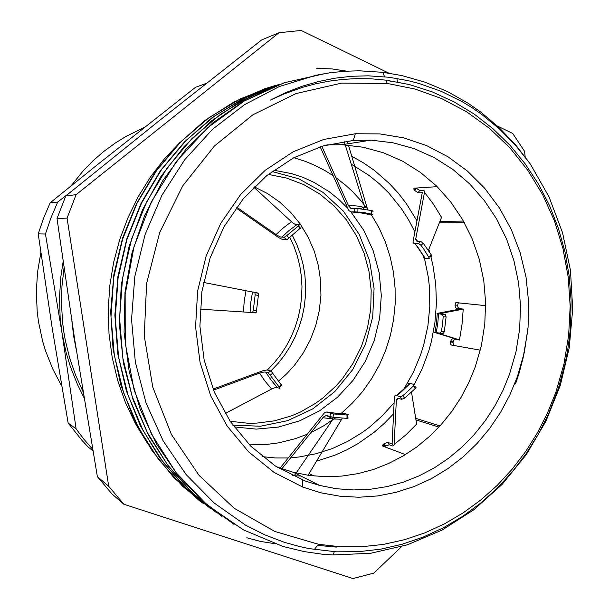 <?xml version="1.0" encoding="UTF-8"?>
<svg xmlns="http://www.w3.org/2000/svg" width="609" height="609" viewBox="0 0 609 609"><rect width="100%" height="100%" fill="white"/><g stroke="black" fill="none" stroke-linecap="round" stroke-linejoin="round"><path stroke-width="0.91" d="M83.981 397.631L77.457 384.561L70.248 366.313L66.008 352.124L61.973 332.689L76.102 428.919L68.124 423.004L82.314 440.741L88.48 447.326L92.888 450.736M71.322 191.424L57.741 202.013L50.197 202.827L97.729 164.453L195.504 87.346L206.268 83.418M76.102 428.919L84.08 439.416L92.644 449.328M68.124 423.004L52.29 328.761L38.238 233.833L45.424 233.97L61.973 332.689L60.169 317.594L59.499 297.268L60.831 276.928L63.13 261.801M57.741 202.013L50.989 217.74L45.424 233.97M38.238 233.833L43.642 218.083L50.197 202.827M64.029 268.044L61.935 286.253L61.471 304.546L62.636 322.77L63.823 331.791L65.407 340.736L69.753 358.29L75.638 375.273L82.984 391.541M270.883 370.988L278.1 363.383L284.586 355.108L290.272 346.247L295.129 336.876L299.095 327.086L302.155 316.969L304.279 306.601L305.436 296.088L305.634 285.514L304.858 274.979L303.115 264.572L300.42 254.387L296.789 244.521L292.251 235.066M71.832 320.76L73.613 335.856L76.46 350.715M525.217 156.886L524.57 151.329L512.671 133.44L497.454 126.025M388.839 73.133L301.189 30.45L279.029 32.734L76.087 194.621L67.051 218.121L108.707 486.256L123.871 504.29L353.014 578.55L373.751 573.145L401.544 546.623M517.437 376.583L524.319 352.276L528.072 327.269L528.635 302.026L525.986 276.988L520.155 252.644L511.225 229.433L499.319 207.814L484.635 188.219L467.407 171.06L447.935 156.726L426.559 145.566L403.698 137.87L379.788 133.881L355.321 133.752L323.752 139.453L293.325 151.725L265.265 170.238L240.715 194.408L220.724 223.358L206.162 255.993L197.659 290.995L195.588 326.942L200.018 362.37L210.706 395.85L227.142 426.072L248.586 451.893L274.103 472.424L302.635 487.017L320.958 492.803L339.715 496.221L358.663 497.256L377.55 495.947L396.139 492.331L414.196 486.507L431.522 478.567L447.904 468.648L463.16 456.887L477.136 443.451L489.674 428.515L500.636 412.255L509.923 394.876L517.437 376.583M509.619 374.01L502.927 390.445L494.744 406.127L485.137 420.888L474.205 434.575L462.041 447.044L448.749 458.158L434.468 467.781L419.335 475.804L403.493 482.115L387.103 486.629L370.333 489.263L353.372 489.971L336.404 488.707L319.618 485.457L305.056 480.927L275.253 465.938L250.748 446.161L230.172 421.321L214.406 392.28L204.16 360.125L199.919 326.112L201.914 291.604L210.067 258.003L224.036 226.677L243.219 198.861L266.78 175.628L293.728 157.8L322.96 145.97L353.319 140.435L371.132 140.139L393.087 142.788L414.28 148.672L434.324 157.632L452.883 169.431L469.638 183.811L484.33 200.483L496.738 219.111L506.68 239.352L514.019 260.85L518.655 283.231L520.528 306.114L519.629 329.126L515.975 351.88L509.619 374.01M555.842 392.242L563.896 364.159L568.692 335.3L570.146 306.114L568.235 277.004L562.967 248.426L554.388 220.801L542.596 194.56L527.714 170.132L509.931 147.941L489.476 128.37L466.623 111.812L441.7 98.605L415.102 89.066L387.24 83.456L341.573 83.098L296.043 93.565L252.902 114.774L214.414 145.993L182.73 185.882L159.687 232.501L146.617 283.436L144.287 335.947L152.76 387.21L171.449 434.521L199.158 475.507L234.237 508.256L274.72 531.444L318.484 544.309L340.119 546.753L361.784 546.768L383.267 544.408L404.353 539.734L424.838 532.837L444.532 523.816L463.274 512.808L480.889 499.928L497.233 485.335L512.184 469.174L525.62 451.612L537.427 432.824L547.529 412.971L555.842 392.242M276.973 467.042L293.279 472.302L309.326 475.446L325.564 476.71L341.801 476.101L357.856 473.657L373.553 469.432L388.732 463.487L403.234 455.92L416.921 446.816L429.657 436.288L441.319 424.465L451.802 411.471L461.005 397.456L468.846 382.559L475.256 366.93L481.323 345.889L484.802 324.247L485.632 302.361L483.797 280.589L479.306 259.297L472.226 238.857L462.642 219.613L450.698 201.906L436.569 186.08L420.469 172.431L402.663 161.24L383.442 152.768L363.139 147.203L342.129 144.721L326.858 144.896M527.729 330.9L523.131 357.795L519.157 372.868L515.534 383.974M530.332 164.027L515.815 145.688L499.547 129.047L481.635 114.317L472.104 107.747L462.216 101.733L441.472 91.457L419.639 83.646L408.38 80.708L389.022 77.282L368.186 75.836L351.637 76.3L335.041 78.196L318.507 81.515L302.133 86.272L286.024 92.469L270.297 100.104L283.04 94.304L302.604 87.285L315.858 83.753L329.218 81.126L342.623 79.421L356.029 78.63L371.048 78.82L385.923 80.137L409.499 84.605L432.245 91.86L453.895 101.749L474.228 114.104L493.024 128.735L510.098 145.429L525.301 163.973L538.485 184.116L549.546 205.636L558.4 228.276L564.962 251.791L569.194 275.923L571.082 300.42L570.595 325.039L569.758 334.965L567.778 349.764L564.946 364.41L558.392 388.359L548.397 414.242L538.143 434.521L526.107 453.728L512.397 471.701L497.142 488.266L480.471 503.247L462.505 516.447L443.367 527.759L423.232 537.054L402.283 544.225L380.701 549.151L358.701 551.701L336.495 551.823L309.235 548.618L299.133 546.463L284.144 542.238L264.603 534.771L245.754 525.224L213.965 502.897L186.095 474.601L163.197 441.007L146.053 403.097L135.335 362.157L131.574 319.481L134.848 276.456L145.056 234.564L161.91 195.261L184.679 159.809L212.533 129.298L244.513 104.679L279.44 86.516L316.124 75.189L330.443 72.715L344.801 71.268L359.143 70.827L382.81 72.311L401.97 75.569L425.189 82.177L447.417 91.495L468.093 103.241L481.087 112.338L499.266 127.723L515.732 145.018L530.332 164.027M317.67 545.329L336.351 547.08M397.388 82.268L386.022 80.396M285.103 93.459L270.297 100.104M530.332 164.034L549.105 197.019L562.533 232.821L570.458 270.48L572.711 309.067L569.255 347.67L560.257 385.39L545.87 421.299L526.366 454.542L502.219 484.3L473.893 509.725L441.997 530.112L407.314 544.834L370.66 553.238L332.978 554.959L322.146 554.19L304.165 551.632L282.865 546.425L243.379 529.838L207.288 505.059L176.168 472.713L151.397 433.89L134.102 390.064L125.241 342.951L125.18 294.505L134.003 246.812L151.359 201.883L176.313 161.575L207.791 127.547L244.316 100.995L284.266 82.755L326.021 73.369M221.288 515.968L192.627 493.031L167.711 465.032L147.393 432.603L132.252 396.642L122.858 358.161L119.615 318.256L122.569 278.115L131.651 238.956L146.632 201.982L166.957 168.229L191.919 138.654L220.785 114.104L252.598 95.118L286.39 82.055M216.423 512.611L188.036 490.039L163.303 462.49L143.077 430.578L128.027 395.134L118.61 357.186L115.23 317.829L118.055 278.222L126.916 239.55L141.57 203.003L161.575 169.645L186.187 140.375L214.627 116.014L246.044 97.181L279.447 84.202M210.889 508.804L182.845 486.492L158.447 459.247L138.449 427.754L123.597 392.79L114.34 355.336L110.99 316.52L113.769 277.468L122.561 239.345L137.025 203.284L156.757 170.391L181.094 141.547L209.199 117.507L240.22 98.902L273.243 86.12M234.054 524.433L203.452 501.778L177.866 475.081L156.536 443.938L140.154 409.088L129.192 371.498L124.069 332.209L125.028 292.32L131.986 252.979L144.721 215.342L162.915 180.508L185.905 149.38L212.952 122.79L243.28 101.444L275.976 85.74M221.92 516.417L193.129 493.602L168.647 466.479L148.444 435.161L133.211 400.364L123.399 363.048L119.326 324.254L121.237 285.073L129.024 246.615L142.422 209.991L161.065 176.252L184.352 146.305L211.506 120.879L241.743 100.637L274.187 86.006M210.036 508.195L182.928 485.221L159.482 457.534L140.39 425.836L126.337 390.894L117.75 353.646L114.888 315.157L117.933 276.516L126.809 238.819L141.159 203.14L160.578 170.505L184.489 141.798L212.069 117.704L242.519 98.818L274.979 85.564M203.505 503.673L199.303 500.56L173.687 477.494L151.664 450.081L133.843 418.992L120.818 384.979L113.038 348.881L110.686 311.686L113.875 274.423L122.592 238.104L136.5 203.695L155.166 172.134L178.102 144.272L204.578 120.749L233.81 102.068L265.022 88.67L274.964 85.625M108.707 486.256L97.356 476.596L74.709 339.517L57.048 218.547L67.051 218.121M57.048 218.547L65.749 195.946L157.586 122.006L261.741 39.92L279.029 32.734M76.087 194.621L65.749 195.946M97.356 476.596L112.003 494.006L123.871 504.29M348.363 141.752L347.267 141.334M278.572 381.143L286.847 373.675L294.36 365.4L303.191 353.106L310.369 339.715L315.767 325.488L319.306 310.674L320.92 295.517L320.585 280.3L318.294 265.273L314.092 250.71L308.025 236.878L300.207 224.021L290.744 212.374L279.813 202.165L267.579 193.601L254.273 186.849M268.333 174.38L286.55 178.056L303.853 184.694L319.832 194.073L334.128 205.933L346.422 219.956L356.463 235.797L364.03 253.062L368.985 271.355L371.224 290.242L370.706 309.303L367.463 328.099L361.548 346.216L353.106 363.246L342.304 378.783L336.313 385.649L322.968 397.921L315.675 403.265L300.054 412.194L291.802 415.726L274.636 420.811L256.899 423.133L247.947 423.225L230.111 421.238M262.54 456.704L275.344 457.945L288.171 457.96M290.676 457.823L299.179 457.009L315.942 453.812L332.209 448.574L347.762 441.403L362.416 432.413L369.351 427.274L382.315 415.818L393.962 402.914M403.934 389.082L413.412 372.183L420.834 354.217L423.742 344.922L427.891 325.884L429.787 306.487L429.391 287.029L428.333 277.369L424.503 258.368M414.813 231.702L408.578 219.796L401.346 208.529L388.74 193.007L379.24 183.712L368.947 175.362L352.177 164.757M249.431 444.852L266.316 444.501L278.853 442.812L295.205 438.708L307.073 434.286M310.894 432.588L323.76 425.775L335.879 417.629M341.025 413.58L352.489 403.029L362.789 391.267L371.825 378.448L379.491 364.707L385.718 350.221L390.438 335.148L393.604 319.664L395.172 303.937L395.127 288.141L393.475 272.459L390.217 257.074L385.39 242.154L379.034 227.873L371.208 214.414M368.057 209.8L367.044 208.407M366.648 207.867L360.863 200.559L352.436 191.47L345.608 185.182L335.879 177.569M332.948 175.537L325.107 170.657L314.16 165.024L305.634 161.484L293.888 157.716M234.092 426.886L256.267 429.101L278.382 427.031L299.735 420.827L319.649 410.755L337.538 397.197L352.87 380.61L365.217 361.525L374.223 340.553L379.635 318.324L381.303 295.502L379.163 272.771L373.271 250.824L363.771 230.324L350.906 211.917M347.374 207.89L338.764 199.402L329.378 191.827L314.016 182.357L303.046 177.402L291.62 173.611L273.837 170.2M232.821 425.135L260.523 426.201L287.631 420.629L312.79 408.86L334.783 391.587L352.603 369.747L365.438 344.45L372.716 316.931L374.101 288.499L369.518 260.5L359.135 234.298L343.392 211.186L322.976 192.353L298.821 178.848L272.094 171.487M329.895 416.503L332.978 417.211L333.671 413.93L330.58 413.222L329.895 416.503L326.333 415.407L323.341 417.096L281.221 469.63M279.615 468.671L324.353 412.94L326.782 411.989L336.237 413.313L345.082 413.587L348.508 414.828L347.077 415.041L346.97 418.353L332.978 417.211M347.077 415.041L333.671 413.93M346.97 418.353L348.203 418.002M282.15 386.03L271.264 371.254L270.777 370.942L268.067 372.868L270.145 375.114L272.855 373.188M281.457 384.599L279.135 387.019L280.011 388.458L277.384 387.621L271.172 380.199L265.669 372.122L264.017 371.992L259.525 373.119L213.5 390.118M225.193 413.503L272.109 388.763L275.367 387.583L277.384 387.621M279.135 387.019L270.145 375.114M268.067 372.868L265.669 372.122M213.089 389.105L262.928 370.691L267.039 369.945L270.777 370.942M252.484 312.828L255.765 312.843L256.313 312.021L258.414 294.962L258.132 293.081L254.828 292.32L255.156 294.847L258.33 295.548M256.541 310.552L253.298 310.521L252.522 312.82L250.063 312.387L250.809 302.14L252.484 291.993L203.505 282.454M200.117 309.151L250.063 312.387M253.298 310.521L255.156 294.847M254.828 292.32L252.484 291.993M401.696 399.276L397.852 398.294L396.368 399.489L394.069 444.951L392.851 445.994L389.227 444.798L387.788 442.393L392.569 444.144L392.097 443.976L394.373 396.451L395.081 395.629L396.642 395.622L400.737 392.417L410.238 383.442L413.96 384.431L413.823 385.581L404.49 394.305L401.833 396.223L400.128 396.604L401.696 399.276L404.513 398.217L402.945 395.538M413.275 386.266L415.285 388.542L416.084 387.278L415.787 386.624M394.107 444.593L405.807 434.917L416.617 424.169L411.509 392.242M410.238 383.442L408.426 383.601L408.19 384.766L405.815 387.24L396.459 395.576M415.285 388.542L404.513 398.217M396.642 395.622L400.128 396.604M308.078 475.271L342.273 418.223M345.082 413.587L343.446 413.61M288.932 238.119L286.748 235.63L284.197 237.282L286.39 239.763L287.296 239.406L301.029 227.583M236.68 207.144L277.011 235.249L280.46 237L284.197 237.282M286.39 239.763L282.546 239.558L278.747 237.7L236.094 207.943M286.748 235.63L298.311 226.015L300.009 228.908M281.716 237.236L288.986 230.583L296.781 224.721L299.506 224.751L298.311 226.015M296.781 224.721L294.452 223.96L291.939 222.133L253.846 187.275M357.848 211.932L357.955 208.567L354.788 208.491L354.682 211.848L363.824 212.526L372.533 214.299L368.947 214.467L360.284 212.762L351.096 211.947L348.843 210.547L320.144 146.815M321.879 146.289L348.47 205.682L350.807 208.339L354.788 208.491M354.682 211.848L351.393 211.955M357.955 208.567L371.871 210.585L371.185 213.843M372.053 211.156L373.226 211.064L371.871 210.585M367.676 209.732L348.447 145.132M348.051 143.785L347.594 142.224M367.699 214.162L368.947 214.467M418.535 243.646L420.499 244.818L423.422 248.51L429.36 258.246L428.934 258.658L425.288 258.482L418.17 247.604L414.942 243.562L413.618 243.204L412.955 241.994L422.38 192.299L417.85 192.573L419.814 190.541L422.92 190.358L424.184 190.792L424.519 192.018L415.62 239.489L416.762 241.187L420.705 241.385L418.535 243.646L414.942 243.562M421.017 245.397L423.186 243.128L420.705 241.385M423.186 243.128L431.378 254.981L428.881 256.747M431.423 256.884L431.865 256.351L431.378 254.981M428.424 250.269L441.555 217.322L433.578 204.388L424.473 192.292M416.29 245.191L423.171 255.59L423.689 257.896L425.288 258.482M443.215 316.855L446.123 316.878L445.369 314.503L442.233 314.389L443.215 316.345L442.591 323.98L441.38 331.555L439.964 333.161L443.048 333.762L444.334 331.684L441.502 331.052M442.233 314.389L437.011 313.407L461.066 308.854L456.324 308.283L458.927 308.306L463.335 309.113L440.429 313.506L445.133 314.419M446.123 316.878L444.334 331.684M442.796 333.785L438.16 333.169L459.704 339.974L452.639 338.749L457.877 339.632L434.712 332.423L439.964 333.161M327.444 412.126L330.58 413.222M387.788 442.393L384.218 443.626L385.649 446.024L389.227 444.798M385.649 446.024L385.231 446.328L383.799 443.923L384.218 443.626M384.667 446.778L385.231 446.328M416.594 188.409L414.63 190.442L416.594 188.409L416.305 188.052M419.814 190.541L416.632 188.447M439.942 221.364L463.457 221.029M457.603 305.162L458.41 302.635L455.814 302.604L454.999 305.132L457.603 305.216L454.999 305.132M458.927 308.306L457.96 307.332L457.603 305.216M452.639 338.749L451.475 339.419L450.63 341.367L453.165 341.923L454.017 339.974L455.182 339.304M453.165 341.923L453.05 342.433L450.515 341.885L450.63 341.367M453.446 345.379L453.05 342.433M438.929 427.084L415.932 419.89M383.799 443.923L382.536 445.202L382.627 446.001L405.434 454.596M414.66 190.472L417.85 192.573M437.14 186.643L414.082 188.196L413.701 188.935L414.63 190.434M485.678 305.657L455.806 302.604M454.999 305.185L455.357 307.301L456.324 308.283M450.515 341.885L450.439 343.925L451.162 344.968L480.303 350.198M309.083 473.581L314.084 476.01M464.363 222.635L439.333 222.886M415.681 418.337L440.025 425.897M351.705 156.224L363.238 162.725L374.147 170.246L389.166 183.309L398.195 193.091L406.37 203.65L416.914 220.762M428.805 249.302L429.68 252.21M430.73 255.986L432.923 265.288L435.717 284.243L436.394 303.427L434.933 322.603L431.37 341.504L428.812 350.769L422.182 368.788L413.61 385.908M393.467 413.899L384.287 423.392L374.39 432.07L358.336 443.428L346.932 449.807L335.041 455.167L316.49 461.196M267.397 369.967L274.453 362.553L280.802 354.507L286.397 345.882L291.186 336.777L295.137 327.254L298.212 317.411L300.389 307.324L301.645 297.078L301.973 286.763L301.371 276.471L299.841 266.293L297.398 256.305L294.048 246.607L289.823 237.282M144.287 127.441L126.261 136.256L114.797 143.359L103.85 151.39L93.512 160.319L83.844 170.078L70.758 186.171M40.872 252.537L37.507 272.215L36.289 292.122L37.233 311.998L38.504 321.849L42.63 341.185L45.469 350.617L52.64 368.841L61.699 386.037M392.569 444.144L393.559 445.818M457.877 339.632L459.635 340.02M300.64 475.979L292.632 475.682M463.213 309.136L462.01 324.597L459.498 339.898M291.498 221.729L283.474 227.743L275.999 234.572M436.28 332.552L437.81 323.272L438.533 313.894M437.247 313.673L436.501 323.067L434.978 332.362M322.846 417.675L333.131 419L341.58 419.198M259.525 373.119L265.197 381.409L271.584 389.029M245.937 290.805L244.217 301.227L243.448 311.755M396.292 400.067L398.507 398.377M417.69 241.324L415.688 238.873M366.892 207.928L357.711 206.101L348.257 205.225M302.673 480.021L302.635 487.017M353.319 140.435L355.321 133.752M293.279 472.302L319.618 485.457M342.129 144.721L371.132 140.139M387.24 83.456L385.923 80.137M384.591 76.78L382.81 72.304M318.484 544.309L314.313 549.508M332.978 554.959L334.371 551.708M396.946 78.439L397.35 81.933M279.394 387.309L281.716 384.888M252.963 312.288L256.214 312.318M415.597 388.169L413.595 385.893M347.267 418.345L347.366 415.034M258.292 293.287L255.125 292.594M300.344 228.664L298.646 225.779M371.475 213.919L372.16 210.653M429.086 257.15L431.583 255.384M292.967 475.842L294.223 475.774L295.753 473.536M332.339 417.096L331.578 418.216M363.428 209.093L362.994 207.699M296.126 473.003L333.131 419L326.333 415.407M345.212 144.881L364.7 207.403L358.929 208.636M384.485 446.709L383.145 444.463M414.135 189.795L415.802 188.082M453.104 345.318L450.934 344.846M345.021 144.264L344.138 141.425M359.683 212.069L355.405 212.198M274.256 543.609L260.386 541.439L246.797 537.709M147.34 443.192L135.404 423.636L125.492 402.648L117.727 380.496L112.216 357.445L109.034 333.778L108.227 309.783L109.803 285.743L113.685 262.281L119.745 239.596L127.943 217.679L138.174 196.783L150.332 177.15L164.247 159.01L179.769 142.559M316.756 68.421L331.859 68.893L346.742 71.146"/></g></svg>
